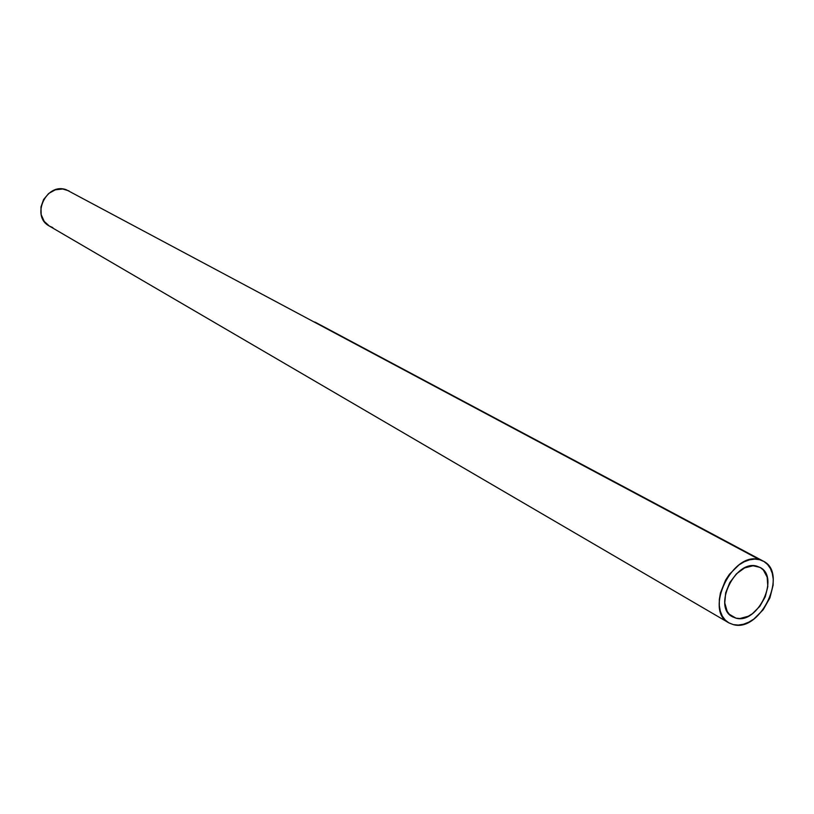 <?xml version="1.0" encoding="UTF-8"?>
<svg xmlns="http://www.w3.org/2000/svg" width="814" height="814" viewBox="0 0 814 814"><rect width="100%" height="100%" fill="white"/><g stroke="black" fill="none" stroke-linecap="round" stroke-linejoin="round"><path stroke-width="1.22" d="M736.009 618.162L732.366 616.727C712.281 606.939 735.49 559.147 756.949 566.208L760.429 567.643L763.359 570.024L767.164 577.187L767.816 586.579L765.252 596.794L759.849 606.308L752.411 613.705L748.269 616.249L739.906 618.518L736.009 618.162L732.498 616.809L729.507 614.499L727.167 611.324L724.765 602.889L725.681 592.775L729.792 582.549L736.456 573.819L744.637 567.918L753.062 565.761L759.93 567.368C780.351 576.811 757.793 624.603 736.009 618.162L729.313 614.285L736.009 618.162M318.691 324.064L763.196 561.09C788.786 572.853 760.683 632.59 733.394 624.633L728.744 622.802C703.683 610.5 732.804 550.763 759.574 559.686L66.249 189.733C46.306 182.163 30.444 216.3 49.339 226.048L728.744 622.802M315.527 322.375L317.694 323.545M759.574 559.686L754.71 559.116L749.511 559.829L744.179 561.802L738.909 564.957L729.425 574.287L725.579 580.107L720.441 592.918L719.342 599.389L719.301 605.575L720.309 611.222L722.323 616.117L725.264 620.075L728.998 622.954L733.394 624.633L738.278 625.071L743.447 624.246L748.717 622.201L753.886 619.027L763.156 609.798L769.902 597.924L773.117 585.185L773.219 579.069L772.303 573.443L770.4 568.518L767.571 564.489L763.919 561.497L759.574 559.686M69.017 190.914L62.698 189.001L55.372 189.804L48.657 193.498L43.59 199.522L40.965 206.949L41.178 214.631L44.2 221.377L49.359 226.058M49.532 226.16L52.829 227.584M318.162 323.779L314.753 322.029L318.162 323.779M316.229 322.741L314.753 322.029L316.229 322.741M763.135 561.06L318.427 323.921M317.887 323.626L316.076 322.659"/></g></svg>
